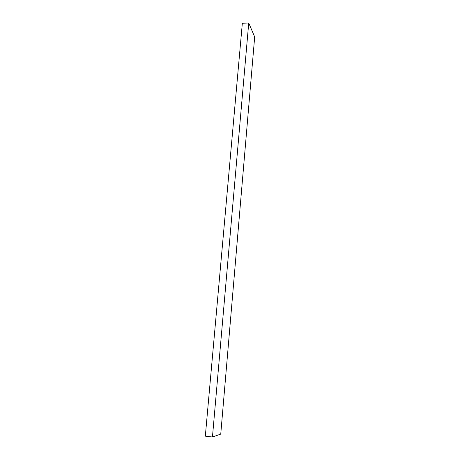<?xml version="1.0" encoding="UTF-8"?>
<svg xmlns="http://www.w3.org/2000/svg" width="460" height="460" viewBox="0 0 460 460"><rect width="100%" height="100%" fill="white"/><g stroke="black" fill="none" stroke-linecap="round" stroke-linejoin="round"><path stroke-width="0.69" d="M212.451 437L220.748 434.108L254.679 36.932L248.733 23L212.451 437L205.321 436.166L242.339 23.224L248.733 23"/></g></svg>

